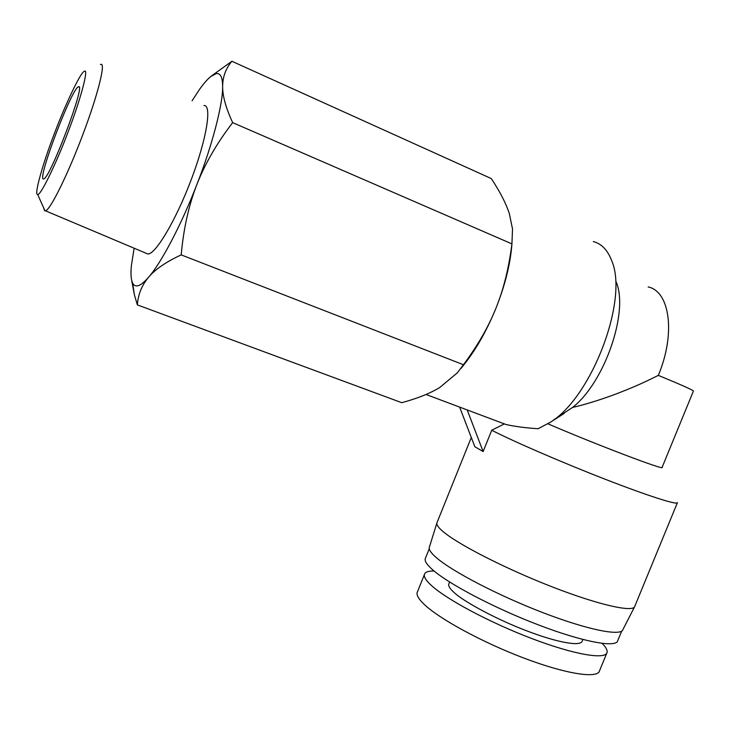 <?xml version="1.0" encoding="UTF-8"?>
<svg xmlns="http://www.w3.org/2000/svg" width="736" height="736" viewBox="0 0 736 736"><rect width="100%" height="100%" fill="white"/><g stroke="black" fill="none" stroke-linecap="round" stroke-linejoin="round"><path stroke-width="1.1" d="M43.249 178.958C37.554 178.02 72.018 87.74 78.476 86.774L78.55 86.756C86.333 82.598 49.965 178.894 43.663 178.968L43.249 178.958M37.37 194.313L37.637 194.405C39.974 196.825 56.24 163.677 68.08 132.011C80.574 99.719 88.964 67.924 84.484 71.272L84.051 71.484C80.252 72.873 64.685 105.947 54.206 134.035C43.102 162.785 34.224 194.212 37.37 194.313M43.985 209.199L44.657 210.708L45.503 210.818C50.223 210.008 67.583 175.076 82.745 134.854C97.971 94.613 105.975 62.367 100.795 64.391L100.427 64.538M145.774 253.12L147.872 254.003C155.59 254.426 175.996 220.147 191.36 179.317C206.825 138.488 212.143 104.65 203.936 105.524M134.136 248.207L131.413 265.429C130.585 273.709 130.99 279.625 132.646 283.185C135.424 288.264 140.732 286.276 148.571 277.233C160.963 263.396 181.672 224.14 196.779 184.764C212.244 145.498 223.091 103.482 222.631 86.434C222.603 77.308 220.469 73.02 216.237 73.582L210.662 76.59C207.359 79.35 203.697 83.545 199.686 89.166L192.078 100.795M131.615 280.066L134.384 294.768L137.347 304.888C138.147 294.354 141.882 285.136 148.571 277.233C155.186 269.367 166.06 261.915 181.203 254.886C183.531 228.85 188.72 205.473 196.779 184.764C204.81 164.045 216.77 143.327 232.659 122.627C225.888 107.971 222.539 95.91 222.631 86.434C222.677 76.912 225.768 68.522 231.904 61.263L211.287 76.093M602.158 643.402C605.903 647.174 607.55 650.155 607.099 652.372L599.564 670.726C598.028 678.923 566.297 674.167 524.087 658.159C481.924 642.224 438.573 618.479 423.734 603.943C418.729 599.076 416.521 595.314 417.11 592.655L417.542 591.588M607.099 652.372C605.811 659.999 574.264 654.709 532.045 638.636C489.872 622.638 446.329 599.316 431.241 585.332C426.153 580.649 423.872 577.07 424.387 574.604C425.003 572.13 428.223 570.924 434.047 570.989M462.521 408.186L506.064 424.525C514.74 426.484 525.412 427.892 538.09 428.738L550.51 422.17C591.956 396.851 628.912 298.972 611.588 260.434C607.559 249.982 601.459 243.69 593.29 241.574M460.81 368.598C474.361 352.498 486.119 332.267 496.073 307.915C505.227 284.768 510.517 263.341 511.962 243.616M582.875 639.492L582.204 641.12C580.621 646.907 556.398 642.105 528.568 631.534C498.263 620.328 463.671 601.68 454.195 592.59C450.248 589.122 448.417 586.362 448.702 584.31L448.988 583.593M459.632 407.1L474.83 446.697L483.129 451.573L491.731 430.247C513.231 441.324 561.715 462.346 605.047 479.191C648.453 496.082 678.104 505.494 677.442 502.587M437.156 522.284L436.798 523.36C436.696 525.458 439.328 528.632 444.691 532.892C461.306 546.158 508.383 569.986 553.904 587.54C599.481 605.148 633.365 612.628 634.791 606.409M621.653 631.148L617.798 640.541C616.639 648.112 583.528 642.132 538.927 625.094C494.38 608.12 448.353 583.832 432.455 569.627C427.119 564.898 424.7 561.32 425.178 558.9L425.574 557.925M429.52 546.692L429.171 547.814C429.005 550.132 431.498 553.5 436.66 557.916C452.686 571.725 498.493 595.608 543.03 612.702C587.613 629.86 621.101 636.511 622.886 629.648L634.487 607.007M457.332 372.848L439.659 387.578C430.054 393.383 417.432 398.424 401.782 402.702L137.347 304.888M231.904 61.263L491.298 178.581C500.057 191.848 506.074 203.532 509.34 213.633L512.523 228.997L511.916 243.883L232.659 122.627M181.203 254.886L463.441 364.725C477.774 345.469 488.649 326.526 496.073 307.915C503.59 289.349 508.87 268.005 511.916 243.883M457.286 372.904L463.441 364.725M483.129 451.573L467.296 410.182M553.776 419.805L572.516 407.477C585.405 404.46 599.619 400.071 615.158 394.321C630.642 388.369 641.764 383.714 658.315 375.369C682.106 385.195 693.8 390.439 693.395 391.092L662.124 467.351C666.209 471.196 595.81 444.461 547.961 423.835M504.169 424.01L491.731 430.247M572.516 407.477C604.449 382.766 629.05 311.751 616.188 282.026M658.315 375.369C675.915 333.601 669.824 291.309 648.158 286.93M78.476 86.774L79.157 87.06M37.637 194.405L44.988 210.855M45.503 210.818L147.872 254.003M506.064 424.525L426.006 394.478M677.313 502.9L634.846 606.17M132.655 283.194L134.384 294.768M424.387 574.604L417.11 592.655M449.622 582.02L448.702 584.31M564.089 413.485L550.51 422.17M471.298 437.469L436.816 523.112M429.171 547.814L436.798 523.36M429.244 548.798L425.178 558.9"/></g></svg>
